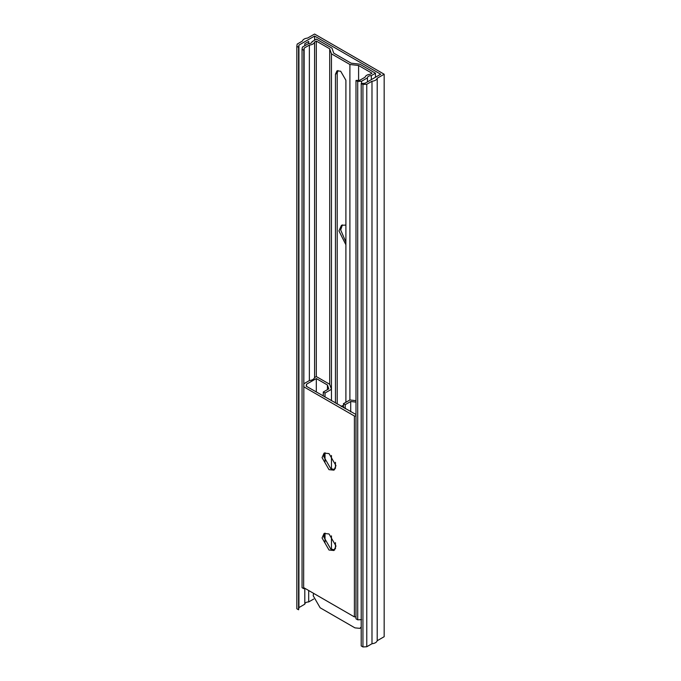 <?xml version="1.0" encoding="UTF-8"?>
<svg xmlns="http://www.w3.org/2000/svg" width="681" height="681" viewBox="0 0 681 681"><rect width="100%" height="100%" fill="white"/><g stroke="black" fill="none" stroke-linecap="round" stroke-linejoin="round"><path stroke-width="1.02" d="M312.179 41.584L312.17 41.464C312.009 42.869 310.706 43.61 308.28 43.712L302.398 47.108L302.049 49.313L303.794 50.317L304.143 48.113L309.361 45.099C312.238 44.75 313.984 43.746 314.579 42.086L316.316 41.081L329.706 48.811L331.451 53.833L349.898 64.491L358.598 65.487L371.988 73.225L370.251 74.229C367.365 74.569 365.629 75.574 365.033 77.242L359.815 80.256L355.984 80.452L357.721 81.456L361.551 81.26L367.434 77.864C367.604 76.459 368.898 75.71 371.324 75.617L375.469 73.225L359.815 64.184L351.115 63.18L333.716 53.135L331.979 48.113L316.316 39.072L312.17 41.703M367.425 77.745L367.434 81.882M371.324 75.617L371.324 79.634M302.049 49.313L302.049 587.686L303.794 588.69L303.939 587.771M303.794 50.317L303.794 385.804M303.794 587.686L303.794 588.69M304.143 48.113L303.649 587.609L354.392 616.901L355.984 616.816M309.361 45.099L309.361 380.577L304.143 383.59M314.579 42.086L314.579 377.563C313.984 379.223 312.238 380.228 309.361 380.577M316.316 41.081L316.316 376.559L314.579 377.563M329.706 48.811L329.706 384.288L316.316 376.559M331.451 53.833L331.451 400.76L331.451 389.311L329.706 384.288M331.451 455.504L331.451 469.022L331.451 455.504M331.451 535.862L331.451 549.38L331.451 535.862M345.897 402.275L345.897 80.256L340.67 71.216L336.984 70.85L335.452 74.229L335.452 403.075M335.452 462.297L335.452 468.4M335.452 542.655L335.452 548.758M349.898 64.491L349.898 399.968L343.462 403.68L343.462 407.698M358.598 65.487L358.598 80.315M355.984 80.452L355.984 618.825L357.721 619.829L361.551 619.633M357.721 81.456L357.721 619.829M361.551 81.26L361.551 83.448M375.469 73.225L375.469 77.242M337.955 70.526L337.197 73.225L337.197 404.08M345.897 225.096L341.479 225.283L338.934 230.919L345.897 244.777M342.415 224.892L340.67 229.914L345.897 242.13M343.462 405.51L341.096 406.336M342.415 405.689L341.649 406.651M304.807 45.721L304.807 43.712L308.697 41.464L308.697 43.712M308.697 590.521L308.697 601.936L313.703 599.042M304.807 588.273L304.807 604.183C304.969 602.779 306.271 602.03 308.697 601.936M314.579 36.059L380.688 74.229L365.033 83.269L361.202 83.465L362.939 84.47L366.77 84.274L371.988 81.26C374.873 80.911 376.61 79.907 377.206 78.247L384.169 74.229L314.579 34.05L307.616 38.068C304.739 38.417 302.994 39.413 302.398 41.081L297.18 44.095L296.831 46.308L298.576 47.312L298.925 45.099L314.579 36.059L314.579 40.077M361.202 83.465L361.202 645.946L362.939 646.95L366.77 646.746L371.988 643.732C374.873 643.392 376.61 642.387 377.206 640.719L384.169 636.701L384.169 74.229M362.939 84.47L362.939 646.95M366.77 84.274L366.77 646.746M371.988 81.26L371.988 643.732M377.206 78.247L377.206 640.719M296.831 46.308L296.831 608.78L298.576 609.784L298.925 607.58L304.807 604.183M298.576 47.312L298.576 609.784M298.925 45.099L298.925 607.58M313.566 593.33L313.192 595.73L320.147 607.784L354.946 627.865L359.866 628.359L361.202 626.954M322.062 457.615L329.017 469.669L333.937 470.154L335.98 465.651L329.017 453.597L324.096 453.112L322.062 457.615M325.041 452.746L323.798 456.61L330.762 468.664L334.729 469.524M322.062 537.973L329.017 550.027L333.937 550.512L335.98 546.009L329.017 533.955L324.096 533.461L322.062 537.973M325.041 533.095L323.798 536.968L330.762 549.022L334.729 549.873M303.649 386.723L354.392 416.014L354.392 616.901M354.392 416.014L355.984 415.929M355.984 400.666L349.898 399.968M343.462 403.68L345.199 404.684L345.199 408.702M345.199 404.684L350.706 401.509L350.706 411.886M350.706 401.509L355.984 402.113M355.984 414.508L306.203 386.187L306.51 384.229L306.51 386.365M306.51 384.229L316.316 378.568L316.316 392.026M316.316 378.568L327.442 384.995L327.442 389.617M327.442 384.995L328.778 388.842L323.271 392.026L323.271 396.044M323.271 392.026L325.016 393.031L325.016 397.049M325.016 452.78L325.016 461.846M325.016 533.129L325.016 542.195M325.016 393.031L331.451 389.311M337.197 73.225L335.452 74.229M361.202 627.584L359.866 628.359"/></g></svg>

